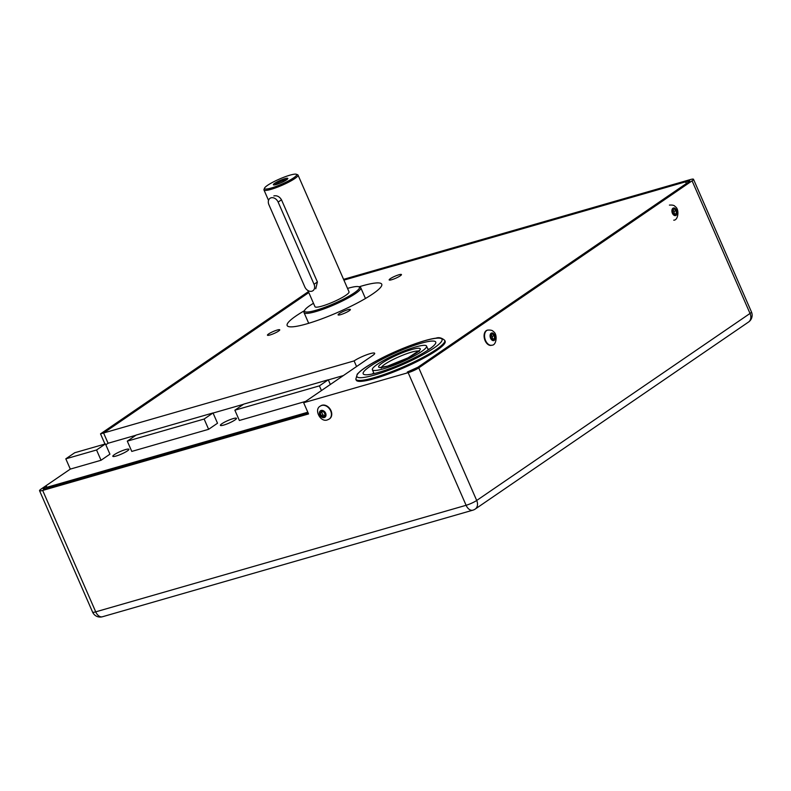 <?xml version="1.0" encoding="UTF-8"?>
<svg xmlns="http://www.w3.org/2000/svg" width="791" height="791" viewBox="0 0 791 791"><rect width="100%" height="100%" fill="white"/><g stroke="black" fill="none" stroke-linecap="round" stroke-linejoin="round"><path stroke-width="1.19" d="M105.826 444.799L108.08 443.257L103.591 432.984L308.797 292.571L103.591 432.984L354.101 360.904A12.389 1.968 156.4 0 1 366.451 354.872A12.389 1.968 156.4 0 1 374.677 353.29A12.389 1.968 156.4 0 1 372.551 355.604L303.655 402.738L308.559 413.94L42.674 490.44A8.256 1.315 156.4 0 1 39.55 490.707A8.256 1.315 156.4 0 1 40.974 489.164L70.3 469.103L65.811 458.829L74.7 452.749L105.44 443.909L96.551 449.99L65.811 458.829M407.316 372.037L410.391 371.147A4.133 0.653 156.4 0 0 415.68 368.744L689.02 181.722A4.133 0.653 156.4 0 0 689.722 180.951A4.133 0.653 156.4 0 0 688.16 181.08L343.917 280.123L685.095 181.97L686.796 183.235L417.905 367.222L407.316 372.037M444.74 340.367L445.145 341.297A48.518 7.712 156.4 0 1 403.776 367.785A48.518 7.712 156.4 0 1 356.227 380.145L355.821 379.215A48.518 7.712 -23.6 0 0 374.173 377.653A48.518 7.712 -23.6 0 0 436.395 349.395A48.518 7.712 -23.6 0 0 444.74 340.367C441.774 337.826 438.867 337.095 435.999 338.172C424.47 339.468 397.913 349.414 378.444 359.796C370.445 364.048 364.404 367.835 360.31 371.177L357.245 374.123L355.821 379.215M359.015 286.836A51.613 8.197 156.4 0 1 381.746 284.216A51.613 8.197 156.4 0 1 337.737 312.396A51.613 8.197 156.4 0 1 287.153 325.536A51.613 8.197 156.4 0 1 296.032 315.935A51.613 8.197 156.4 0 1 304.525 310.636M349.236 310.754A6.714 1.068 156.4 0 1 342.543 314.017A6.714 1.068 156.4 0 1 338.093 314.877A6.714 1.068 156.4 0 1 343.808 311.209A6.714 1.068 156.4 0 1 350.383 309.499A6.714 1.068 156.4 0 1 349.236 310.754M398.921 274.774A6.714 1.068 156.4 0 1 401.452 274.556A6.714 1.068 156.4 0 1 395.737 278.224A6.714 1.068 156.4 0 1 389.162 279.935A6.714 1.068 156.4 0 1 392.316 277.503A6.714 1.068 156.4 0 1 398.921 274.774M269.988 334.979A6.714 1.068 156.4 0 1 267.447 335.196A6.714 1.068 156.4 0 1 273.172 331.538A6.714 1.068 156.4 0 1 279.747 329.827A6.714 1.068 156.4 0 1 276.593 332.26A6.714 1.068 156.4 0 1 269.988 334.979M47.964 488.037L45.858 485.832L46.946 488.334M45.858 485.832L70.3 469.103L101.04 460.263L96.551 449.99M307.808 412.23L47.559 487.098M343.383 375.557L328.334 379.888M243.49 404.3L213.066 413.05M135.904 435.248L108.08 443.257L103.591 432.984L100.516 433.864L308.391 291.632M105.44 443.909L109.929 454.182L101.04 460.263M213.026 412.951L217.515 423.225L208.626 429.305L131.781 451.414L127.292 441.141L136.181 435.06L213.026 412.951L204.137 419.032L127.292 441.141M305.603 401.403L239.357 420.466L234.868 410.193L243.757 404.112L328.285 379.789L319.396 385.87L234.868 410.193M114.319 454.677A8.77 1.394 156.4 0 1 123.07 450.395A8.77 1.394 156.4 0 1 128.893 449.288A8.77 1.394 156.4 0 1 121.409 454.074A8.77 1.394 156.4 0 1 112.816 456.308A8.77 1.394 156.4 0 1 114.319 454.677M221.905 423.729A8.77 1.394 156.4 0 1 230.646 419.448A8.77 1.394 156.4 0 1 236.479 418.33A8.77 1.394 156.4 0 1 228.994 423.126A8.77 1.394 156.4 0 1 220.392 425.36A8.77 1.394 156.4 0 1 221.905 423.729M321.453 390.566L319.396 385.87M330.341 384.485L328.285 379.789M208.626 429.305L204.137 419.032M354.101 360.904L356.563 366.54M264.54 188.12L264.006 189.435A18.579 2.956 -23.6 0 0 263.976 189.969A18.579 2.956 -23.6 0 0 282.179 185.232A18.579 2.956 -23.6 0 0 298.029 175.088A18.579 2.956 -23.6 0 0 297.614 174.752L296.289 174.247A17.55 2.788 156.4 0 1 281.705 184.155A17.55 2.788 156.4 0 1 264.54 188.12A17.55 2.788 156.4 0 1 267.526 185.351A17.55 2.788 156.4 0 1 283.761 177.283A17.55 2.788 156.4 0 1 296.289 174.247M274.714 183.285A7.89 1.256 -23.6 0 0 273.538 184.896A7.89 1.256 -23.6 0 0 281.092 182.751A7.89 1.256 -23.6 0 0 287.815 178.667A7.89 1.256 -23.6 0 0 283.138 179.241A7.89 1.256 -23.6 0 0 274.714 183.285M307.897 290.495L314.976 306.71A18.579 2.956 -23.6 0 0 333.189 301.974A18.579 2.956 -23.6 0 0 349.029 291.83L298.029 175.088M273.854 195.911C276.988 195.308 279.539 196.603 281.487 199.797L317.399 281.982L315.747 288.784M274.863 184.857A6.862 1.088 156.4 0 1 275.891 183.996A6.862 1.088 156.4 0 1 281.814 181.01A6.862 1.088 156.4 0 1 286.886 179.606M304.624 310.398L304.09 311.723A30.968 4.924 -23.6 0 0 304.031 312.603A30.968 4.924 -23.6 0 0 334.385 304.713A30.968 4.924 -23.6 0 0 360.795 287.805A30.968 4.924 -23.6 0 0 360.103 287.242L358.778 286.747A29.939 4.756 156.4 0 1 333.911 303.635A29.939 4.756 156.4 0 1 304.624 310.398A29.939 4.756 156.4 0 1 309.716 305.682A29.939 4.756 156.4 0 1 313.483 303.299M347.536 288.418A29.939 4.756 156.4 0 1 358.778 286.747M421.474 351.59A29.564 4.697 -23.6 0 0 426.557 346.082A29.564 4.697 -23.6 0 0 397.586 353.617A29.564 4.697 -23.6 0 0 372.373 369.753A29.564 4.697 -23.6 0 0 392 365.996A29.564 4.697 -23.6 0 0 421.474 351.59M428.94 349.444A39.599 6.288 156.4 0 1 389.469 368.744A39.599 6.288 156.4 0 1 363.178 373.777A39.599 6.288 156.4 0 1 369.99 366.401A39.599 6.288 156.4 0 1 409.461 347.101A39.599 6.288 156.4 0 1 435.752 342.068A39.599 6.288 156.4 0 1 428.94 349.444M372.225 374.005A39.599 6.288 156.4 0 1 373.055 373.421A39.599 6.288 156.4 0 1 373.767 372.947M427.951 349.276A39.599 6.288 156.4 0 1 429.78 348.861M46.264 486.762L44.049 488.284A4.133 0.653 -23.6 0 0 43.337 489.056A4.133 0.653 -23.6 0 0 44.899 488.917L308.213 413.159M104.966 444.038L100.516 433.864M343.571 279.342L690.385 179.557A8.256 1.315 156.4 0 1 693.509 179.3A8.256 1.315 156.4 0 1 692.085 180.832L418.755 367.864A8.256 1.315 156.4 0 1 408.166 372.67L303.655 402.738M320.553 405.971A7.841 5.952 55.6 0 1 320.721 405.852A7.841 5.952 55.6 0 1 330.984 410.648A7.841 5.952 55.6 0 1 329.58 418.805A7.841 5.952 55.6 0 1 329.412 418.914M324.033 412.101L325.21 414.791L323.885 416.699L321.373 415.898L320.197 413.199L321.522 411.3L324.033 412.101M322.184 411.508L320.197 413.199M321.64 412.21L322.817 414.909L321.373 415.898M322.817 414.909L325.328 415.71M491.715 345.242A7.841 4.964 -106.1 0 1 491.488 345.311A7.841 4.964 -106.1 0 1 484.557 339.141A7.841 4.964 -106.1 0 1 487.157 330.233A7.841 4.964 -106.1 0 1 487.385 330.173M494.523 338.588L492.922 339.685L491.102 337.895L490.885 335.018L492.486 333.921L494.306 335.7L494.523 338.588L492.526 339.161L492.309 336.274L490.489 334.494M492.309 336.274L494.306 335.7M676.325 213.59L674.713 214.687L672.894 212.898L672.676 210.011L674.278 208.913L676.107 210.703L676.325 213.59L674.327 214.163L674.1 211.276L672.281 209.486M674.1 211.276L676.107 210.703M278.135 202.091L314.047 284.276A6.19 4.697 55.6 0 1 312.929 290.712A6.19 4.697 55.6 0 1 304.822 286.925L268.92 204.74A6.19 4.697 55.6 0 1 270.028 198.304A6.19 4.697 55.6 0 1 278.135 202.091L281.487 199.797M381.43 367.39A20.645 3.283 156.4 0 1 384.91 364.206A20.645 3.283 156.4 0 1 403.855 354.764A20.645 3.283 156.4 0 1 418.676 351.125M416.373 353.053A22.712 3.609 -23.6 0 0 411.686 349.553A22.712 3.609 -23.6 0 0 382.557 362.782A22.712 3.609 -23.6 0 0 387.244 366.282A22.712 3.609 -23.6 0 0 416.373 353.053M374.469 375.023A46.451 7.376 156.4 0 1 364.888 367.864A46.451 7.376 156.4 0 1 424.46 340.812A46.451 7.376 156.4 0 1 434.041 347.971A46.451 7.376 156.4 0 1 374.469 375.023M44.049 488.284L44.385 489.056M688.575 182.019L688.16 181.08M408.166 372.67L466.107 505.291A8.256 5.221 73.9 0 0 472.83 510.185A8.256 8.256 0 0 0 475.213 509.068L748.543 322.036A8.256 8.256 0 0 0 751.45 311.921A8.256 1.315 156.4 0 1 750.026 313.454L476.696 500.476L418.755 367.864M748.543 322.036A8.256 6.259 -124.4 0 0 750.026 313.454L692.085 180.832M475.213 509.068A8.256 6.259 -124.4 0 0 476.696 500.476A8.256 1.315 -23.6 0 1 466.107 505.291L95.721 611.848A8.256 5.221 73.9 0 0 102.444 616.753L472.83 510.185M42.674 490.44L95.721 611.848A8.256 1.315 156.4 0 1 92.596 612.115A8.256 8.256 0 0 0 102.444 616.753M330.658 410.875A7.841 5.952 -124.4 0 0 320.385 406.08C313.533 409.343 320.503 422.819 327.444 419.873L329.244 419.032A7.841 5.952 -124.4 0 0 330.658 410.875M324.251 417.549A3.925 2.976 55.6 0 1 319.782 414.84A3.925 2.976 55.6 0 1 321.156 410.45A3.925 2.976 55.6 0 1 325.625 413.159A3.925 2.976 55.6 0 1 324.251 417.549M327.919 419.655A7.841 5.952 -124.4 0 0 329.244 419.032L329.58 418.805M491.953 345.183C496.57 345.459 497.816 333.812 493.297 331.548C492.694 330.371 490.796 329.887 487.612 330.104A7.841 4.964 73.9 0 0 485.565 340.525A7.841 4.964 73.9 0 0 491.953 345.183L491.488 345.311M490.588 338.241A3.925 2.482 -106.1 0 1 491.152 333.248A3.925 2.482 -106.1 0 1 494.81 335.354A3.925 2.482 -106.1 0 1 494.256 340.348A3.925 2.482 -106.1 0 1 490.588 338.241M672.39 213.244A3.925 2.482 -106.1 0 1 672.953 208.251A3.925 2.482 -106.1 0 1 676.612 210.357A3.925 2.482 -106.1 0 1 676.048 215.35A3.925 2.482 -106.1 0 1 672.39 213.244M314.047 284.276L317.399 281.982M268.535 200.4L263.976 189.969M365.462 298.494L360.795 287.805M308.698 323.282L304.031 312.603M419.2 351.52L419.151 350.551L407.938 357.888L387.491 366.164L380.689 367.36L381.361 368.052M372.373 369.753L374.044 373.589M426.557 346.082L428.228 349.919M92.596 612.115L39.55 490.707M751.45 311.921L693.509 179.3M669.413 205.096C672.597 204.879 674.486 205.363 675.089 206.55C679.607 208.814 678.362 220.452 673.744 220.175"/></g></svg>
